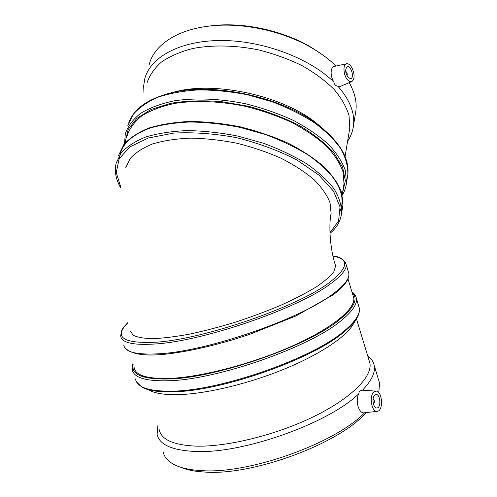 <?xml version="1.0" encoding="UTF-8"?>
<svg xmlns="http://www.w3.org/2000/svg" width="497" height="497" viewBox="0 0 497 497"><rect width="100%" height="100%" fill="white"/><g stroke="black" fill="none" stroke-linecap="round" stroke-linejoin="round"><path stroke-width="0.75" d="M125.617 167.943L130.189 158.475C135.414 152.691 142.906 147.833 152.66 143.906C163.612 140.651 176.205 138.731 190.45 138.141C205.354 138.39 220.73 140.073 236.572 143.179C252.277 147.062 267.075 152.076 280.973 158.208C293.969 164.836 304.996 171.993 314.061 179.684C321.789 187.481 327.113 195.178 330.033 202.77L331.12 213.493C328.691 224.041 329.704 248.084 335.593 265.895L333.953 271.536C330.623 276.003 324.827 281.066 316.577 286.713C306.96 292.603 295.355 298.647 281.762 304.854C267.28 310.985 251.979 316.719 235.845 322.037C219.668 326.964 204.161 331.014 189.314 334.177C175.279 336.742 163.115 338.233 152.827 338.656C143.869 338.469 137.315 337.326 133.177 335.226L130.332 331.008M335.102 264.267L335.593 265.895M346.974 75.836C347.583 74.01 347.148 72.506 345.67 71.338M348.211 77.619C345.204 72.929 344.881 69.319 347.248 66.791C350.907 65.2 354.622 77.65 350.801 78.669L348.211 77.619M347.788 80.073C343.408 75.786 342.545 64.374 346.533 63.765C348.409 63.454 350.223 64.815 351.969 67.834C354.815 74.351 354.777 78.93 351.857 81.558C350.609 82.067 349.248 81.576 347.788 80.073M351.746 81.607L340.302 86.397L337.929 86.254C335.686 85.875 334.332 84.471 333.866 82.036C330.083 76.227 330.219 67.145 334.301 66.412L334.493 66.368M349.298 131.009L349.789 128.027L349.024 115.521C346.359 106.768 341.333 98.008 333.934 89.23C325.218 80.638 314.551 72.755 301.928 65.573C288.403 59.006 273.934 53.775 258.533 49.886C235.23 45.171 212.2 44.761 192.606 48.532C180.293 51.75 169.924 56.236 161.506 61.995C154.374 68.319 149.516 75.339 146.938 83.061M347.614 141.204C350.839 136.42 352.795 131.196 353.491 125.517C354.976 112.937 349.789 99.847 337.929 86.254M333.866 82.036C309.687 58.143 262.646 40.4 221.122 40.505C179.535 40.555 149.852 57.497 144.67 79.228L143.67 85.919L143.962 92.753M343.564 186.549L344.03 183.71L342.98 171.695C339.979 163.233 334.45 154.679 326.399 146.05C316.937 137.557 305.388 129.686 291.751 122.442C277.158 115.77 261.59 110.371 245.04 106.246C220.022 101.133 195.433 100.208 174.658 103.407C161.637 106.24 150.746 110.34 141.98 115.702C134.6 121.635 129.667 128.282 127.176 135.644M324.094 129.63L315.458 122.38C281.724 95.766 216.487 81.309 176.186 91.51L170.44 93.007M322.137 54.54L311.793 47.693C283.843 30.771 244.12 21.967 212.362 25.651L205.789 26.546M355.386 113.869L355.902 110.732C356.97 101.81 354.74 92.454 349.198 82.676M336.022 66.039C329.697 59.833 322.131 54.092 313.327 48.818C284.39 31.299 243.151 22.16 210.281 25.981C176.454 29.553 153.648 45.618 149.112 64.896M373.129 398.613C374.763 400.358 374.856 402.135 373.402 403.937M374.639 395.177L375.943 394.494C380.354 393.692 381.429 407.813 376.95 407.962C373.371 408.677 371.433 397.96 374.639 395.177M373.719 392.152L375.912 391.127C382.243 390.53 383.802 410.429 377.459 411.299L377.428 411.305C371.967 412.939 368.774 396.407 373.719 392.152M376.999 411.354L364.605 412.777C358.977 414.336 354.833 400.793 358.809 393.754C358.927 391.617 360.157 390.431 362.493 390.195L375.912 391.127M159.288 429.775C161.227 439.652 173.484 445.107 196.066 446.132C227.551 447.045 277.189 434.695 314.7 416.132C352.305 397.557 372.626 376.142 369.861 362.978L369.066 360.362M157.866 425.649L157.114 434.279C159.127 444.535 171.72 450.257 194.892 451.456C242.064 454.183 328.766 423.307 358.809 393.754M362.493 390.195C371.663 380.559 375.564 372.296 374.198 365.419C373.44 361.661 371.278 358.499 367.724 355.927M134.134 367.507C135.327 375.459 147.336 379.087 170.16 378.397C202.155 377.006 253.917 363.344 293.652 345.396C333.493 327.442 355.678 308.413 353.74 297.846L353.106 295.765M148.522 389.785C154.35 393.351 164.395 394.966 178.659 394.63C205.857 393.873 247.289 384.1 283.01 369.613C318.757 355.1 345.048 337.625 352.733 325.007L353.143 324.324M180.56 467.205C186.735 469.889 194.824 471.504 204.826 472.051C252.824 475.971 340.29 443.181 366.028 412.616M163.146 451.81C164.165 456.929 167.775 461.16 173.987 464.496C180.517 467.932 189.649 469.969 201.378 470.609C248.73 474.343 335.046 443.392 364.643 412.771M378.795 392.673L379.571 383.156L378.695 380.273M341.184 215.853L341.588 213.288C341.706 205.609 339.227 197.52 334.152 189.009C327.535 180.417 318.434 172.043 306.842 163.88C293.963 156.046 279.42 149.143 263.211 143.173L237.864 136.097C220.457 132.687 203.565 130.848 187.201 130.593C171.571 131.258 157.754 133.389 145.758 136.973C135.078 141.297 126.878 146.621 121.144 152.958L116.112 163.308C114.329 171.297 115.844 179.454 120.659 187.773M120.783 187.176L116.267 172.608L119.118 158.829L129.847 146.913L148.336 138.004L173.627 133.103C193.358 132.059 214.313 133.569 236.485 137.644C258.44 143.155 278.5 150.554 296.672 159.835L318.9 175.081L333.555 191.221L340.035 206.901L338.563 221.01L329.94 232.745M329.965 233.348C336.724 227.812 340.6 221.128 341.588 213.288L342.911 205.099L341.725 192.923C338.532 184.368 332.729 175.752 324.33 167.079C314.483 158.537 302.499 150.61 288.378 143.298C273.275 136.538 257.179 131.04 240.082 126.797C222.836 123.43 206.093 121.647 189.848 121.461C174.329 122.206 160.574 124.424 148.597 128.127C137.899 132.569 129.63 138.067 123.79 144.621L118.584 155.375L123.654 144.882C129.394 138.446 137.594 133.028 148.243 128.617C160.208 124.94 173.969 122.734 189.531 122.001C205.826 122.2 222.625 123.995 239.933 127.375L265.131 134.439C281.234 140.415 295.684 147.342 308.475 155.213C319.987 163.432 329.02 171.875 335.574 180.548C340.6 189.14 343.048 197.321 342.911 205.099L342.458 207.901M340.383 210.442C345.135 197.707 339.985 183.61 324.92 168.148M152.399 127.251C131.817 134.333 120.814 144.689 119.392 158.319M346.061 185.586L346.49 182.877L345.415 170.614C342.352 161.966 336.724 153.238 328.517 144.422C318.875 135.749 307.096 127.71 293.193 120.311C278.308 113.496 262.422 107.979 245.537 103.774C220.016 98.561 194.923 97.623 173.733 100.91C160.456 103.811 149.349 108.004 140.409 113.484C132.879 119.547 127.841 126.331 125.294 133.848L124.517 143.689M125.263 141.813L128.189 129.419L136.83 118.373L151.144 109.439L170.657 103.314C185.959 100.792 202.72 100.214 220.954 101.562L248.562 106.308C266.901 111.241 283.843 117.659 299.387 125.555C313.619 134.066 325.1 143.148 333.835 152.796L342.57 167.122L345.359 180.79L342.495 193.116M127.841 125.66L133.041 114.639C138.818 107.855 146.988 102.096 157.549 97.356C169.378 93.368 182.946 90.883 198.247 89.914C214.244 89.901 230.72 91.535 247.661 94.815L272.3 101.817C288.024 107.812 302.12 114.826 314.582 122.852C325.783 131.251 334.562 139.924 340.905 148.883C345.757 157.785 348.068 166.296 347.85 174.428L347.378 177.367M331.704 136.793L318.794 125.387C283.265 97.331 213.983 81.98 171.546 92.746L165.234 94.399M333.002 256.135C349.876 259.043 348.372 268.069 328.48 283.203C297.026 306.854 204.472 338.942 156.853 342.153C123.082 343.849 113.372 337.432 127.723 322.895M127.679 322.758C121.485 329.343 123.007 328.449 121.516 330.853L120.684 335.935C121.479 342.868 133.389 345.521 156.406 343.899C204.534 340.756 298.225 308.246 329.909 284.272C341.414 275.953 346.813 269.337 346.111 264.423L345.496 262.491M348.279 271.598L348.851 273.48C349.627 278.624 344.303 285.458 332.884 293.982C301.449 318.571 207.97 351.149 159.742 353.727C136.669 355.088 124.679 352.137 123.772 344.881M352.168 292.652C358.523 298.486 354.342 307.469 339.625 319.602C309.097 345.496 217.338 377.832 169.328 378.969C143.111 379.584 131.046 374.8 133.134 364.605M132.836 363.748L132.252 369.495C133.469 377.627 145.683 381.373 168.893 380.739C217.419 379.696 310.302 346.937 341.06 320.689C352.243 311.607 357.355 304.176 356.386 298.399L355.666 296.106M358.617 305.779L359.288 307.997C360.331 314.023 355.305 321.683 344.21 330.977C313.713 357.859 221.059 390.692 172.422 391.139C149.156 391.506 136.861 387.449 135.519 378.981M136.607 382.019L141.552 386.871C147.528 390.561 157.99 392.208 172.95 391.816C221.451 391.4 313.75 358.685 344.148 331.834C349.919 327.082 354.044 322.696 356.511 318.683L357.001 317.856M346.533 63.765L334.301 66.412M342.303 195.172C344.583 191.376 345.98 187.276 346.49 182.877L347.85 174.428C349.503 158.363 339.818 142.018 318.794 125.387L315.458 122.38M176.186 91.51L171.546 92.746C148.317 98.574 134.084 108.47 128.835 122.436M212.362 25.651L210.281 25.981M311.793 47.693L313.327 48.818M355.902 110.732L353.491 125.517M349.789 128.027L345.08 156.592M344.03 183.71L342.222 194.812M124.697 347.459C131.686 355.485 149.727 357.119 178.814 352.367C195.812 349.633 214.313 345.278 234.311 339.308L249.003 334.605L295.889 315.98L332.574 295.162C343.999 286.924 349.428 279.699 348.851 273.48L346.111 264.423C343.899 259.223 339.519 256.415 332.971 255.998M352.733 325.007L356.511 318.683C358.902 314.812 359.828 311.252 359.288 307.997L356.386 298.399C355.833 295.684 354.342 293.472 351.901 291.776M379.571 383.156L374.198 365.419M369.861 362.978L356.448 318.782M353.74 297.846L348.018 278.947"/></g></svg>
